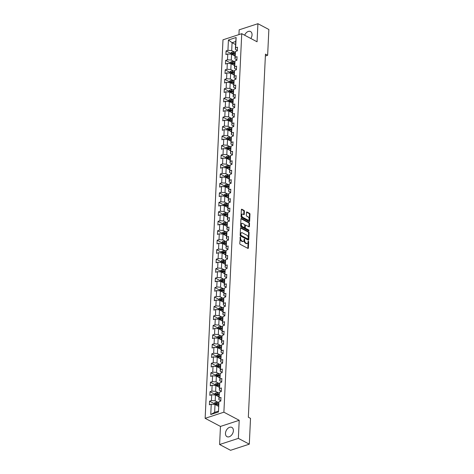 <?xml version="1.0" encoding="UTF-8"?>
<svg xmlns="http://www.w3.org/2000/svg" width="474" height="474" viewBox="0 0 474 474"><rect width="100%" height="100%" fill="white"/><g stroke="black" fill="none" stroke-linecap="round" stroke-linejoin="round"><path stroke-width="0.71" d="M240.401 236.899L239.779 243.482A0.658 0.397 71.9 0 0 240.182 244.306L247.92 248.394A0.658 0.397 71.9 0 0 248.376 248.026L248.672 241.699L248.228 241.106L248.032 242.202A2.103 1.274 71.9 0 1 247.315 243.476A2.103 1.274 71.9 0 1 246.569 243.381L245.923 243.038A2.103 1.274 71.9 0 1 244.637 240.407L244.394 239.009L244.039 240.087A2.103 1.274 71.9 0 1 243.316 241.361A2.103 1.274 71.9 0 1 242.575 241.266L241.93 240.922A2.103 1.274 71.9 0 1 240.644 238.292L240.401 236.899M250.817 38.477A5.226 3.525 -62.1 0 0 252.049 34.88A5.226 3.525 -62.1 0 0 250.539 31.551A5.226 3.525 -62.1 0 0 244.655 35.218M225.476 433.331A5.226 3.525 -62.1 0 0 226.981 436.661A5.226 3.525 -62.1 0 0 231.057 435.636A5.226 3.525 -62.1 0 0 233.38 430.748A5.226 3.525 -62.1 0 0 231.875 427.418A5.226 3.525 -62.1 0 0 227.798 428.443A5.226 3.525 -62.1 0 0 225.476 433.331M244.406 211.226A0.658 0.397 71.9 0 0 244.003 210.403L241.835 209.253A0.658 0.397 71.9 0 0 241.379 209.621L241.047 216.654A0.658 0.397 71.9 0 0 241.45 217.471L249.182 221.565A0.658 0.397 71.9 0 0 249.644 221.198L249.97 214.171A0.658 0.397 71.9 0 0 249.573 213.347L246.948 211.961A0.658 0.397 71.9 0 0 246.492 212.328L246.35 215.332A0.658 0.397 71.9 0 0 246.753 216.156L248.05 216.843A1.76 1.067 71.9 0 1 249.099 218.585A1.76 1.067 71.9 0 1 248.524 220.114A1.76 1.067 71.9 0 1 247.902 220.031L242.807 217.341A1.76 1.067 71.9 0 1 241.758 215.599A1.76 1.067 71.9 0 1 242.338 214.07A1.76 1.067 71.9 0 1 242.961 214.153L243.808 214.603A0.658 0.397 71.9 0 0 244.264 214.23L244.406 211.226L243.903 211.392A0.658 0.397 71.9 0 0 243.5 210.569L241.402 209.461M257.062 41.783L257.915 23.7L268.859 29.489L267.644 55.28L265.458 54.119L248.335 417.221L250.521 418.376L249.306 444.168L238.363 438.379L239.21 420.296L223.888 412.19L241.74 33.678L257.062 41.783M240.964 227.775A0.658 0.397 71.9 0 0 240.508 228.148L240.176 235.175A0.658 0.397 71.9 0 0 240.573 235.999L248.311 240.087A0.658 0.397 71.9 0 0 248.767 239.72L249.099 232.693A0.658 0.397 71.9 0 0 248.696 231.869L240.964 227.775L240.561 227.911M240.608 225.914L240.94 218.881A0.658 0.397 71.9 0 1 241.396 218.514L249.134 222.608A0.658 0.397 71.9 0 1 249.537 223.432L249.395 226.436A0.658 0.397 71.9 0 1 248.939 226.809L245.799 225.144A0.658 0.397 71.9 0 0 245.342 225.517L245.248 227.508A0.658 0.397 71.9 0 0 245.651 228.332L248.915 230.062L248.874 230.897L241.011 226.738A0.658 0.397 71.9 0 1 240.608 225.914M223.888 412.19L205.141 418.323L222.987 39.81L241.74 33.678M230.619 53.325L226.086 50.925L225.914 54.569L227.763 53.965L227.484 59.789L225.636 60.394L225.464 64.031L227.313 63.427L227.04 69.251L225.191 69.862L225.02 73.5L226.868 72.895L226.596 78.72L224.741 79.324L224.575 82.968L226.424 82.358L226.145 88.188L224.297 88.792L224.125 92.43L225.974 91.826L225.701 97.65L223.852 98.254L223.681 101.898L225.529 101.294L225.257 107.118L223.402 107.722L223.23 111.36L225.085 110.756L224.806 116.58L222.958 117.191L222.786 120.829L224.635 120.224L224.362 126.048L222.513 126.653L222.342 130.297L224.19 129.692L223.918 135.517L222.063 136.121L221.891 139.759L223.746 139.155L223.467 144.979L221.619 145.583L221.447 149.227L223.295 148.623L223.023 154.447L221.174 155.051L221.002 158.689L222.851 158.085L222.579 163.915L220.724 164.519L220.552 168.157L222.407 167.553L222.128 173.377L220.28 173.982L220.108 177.626L221.956 177.021L221.684 182.846L219.835 183.45L219.663 187.088L221.512 186.483L221.239 192.308L219.385 192.912L219.213 196.556L221.068 195.952L220.789 201.776L218.941 202.38L218.769 206.024L220.617 205.414L220.345 211.244L218.496 211.848L218.324 215.486L220.173 214.882L219.9 220.706L218.046 221.311L217.874 224.954L219.729 224.35L219.45 230.174L217.602 230.779L217.43 234.417L219.278 233.812L219.006 239.637L217.157 240.247L216.985 243.885L218.834 243.281L218.561 249.105L216.707 249.709L216.535 253.353L218.39 252.749L218.111 258.573L216.263 259.177L216.091 262.815L217.939 262.211L217.667 268.035L215.818 268.639L215.646 272.283L217.495 271.679L217.222 277.503L215.368 278.108L215.196 281.746L217.051 281.141L216.772 286.966L214.923 287.576L214.752 291.214L216.6 290.609L216.328 296.434L214.479 297.038L214.307 300.682L216.156 300.078L215.877 305.902L214.029 306.506L213.857 310.144L215.711 309.54L215.433 315.364L213.584 315.968L213.413 319.612L215.261 319.008L214.989 324.832L213.14 325.437L212.968 329.08L214.817 328.47L214.538 334.3L212.69 334.905L212.518 338.543L214.367 337.938L214.094 343.763L212.245 344.367L212.074 348.011L213.922 347.406L213.65 353.231L211.801 353.835L211.629 357.473L213.478 356.869L213.199 362.693L211.351 363.303L211.179 366.941L213.027 366.337L212.755 372.161L210.906 372.765L210.734 376.409L212.583 375.799L212.311 381.629L210.462 382.234L210.29 385.872L212.139 385.267L211.86 391.091L210.012 391.696L209.84 395.34L211.688 394.735L211.416 400.56L209.567 401.164L209.395 404.802L211.244 404.198L210.758 414.513L218.461 411.995L218.947 401.679L220.795 401.075L220.967 397.431L219.118 398.041L218.846 399.629L219.397 392.211L221.245 391.607L221.417 387.969L219.563 388.573L219.29 390.161L219.841 382.749L221.69 382.145L221.862 378.501L220.013 379.105L219.735 380.699L220.286 373.281L222.134 372.677L222.306 369.039L220.457 369.643L220.185 371.231L220.457 365.407L220.736 363.819L222.584 363.208L222.756 359.57L220.908 360.175L220.629 361.763L221.18 354.351L223.029 353.746L223.201 350.102L221.352 350.713L221.074 352.301L221.625 344.882L223.473 344.278L223.645 340.64L221.796 341.244L221.524 342.832L221.796 337.008L222.075 335.42L223.924 334.816L224.095 331.172L222.247 331.776L221.968 333.37L222.519 325.952L224.368 325.348L224.54 321.71L222.691 322.314L222.413 323.902L222.964 316.49L224.812 315.88L224.984 312.242L223.136 312.846L222.863 314.434L223.136 308.61L223.414 307.022L225.263 306.417L225.434 302.773L223.586 303.378L223.307 304.972L223.858 297.553L225.707 296.949L225.879 293.311L224.03 293.916L223.752 295.503L224.303 288.091L226.151 287.487L226.323 283.843L224.475 284.447L224.202 286.035L224.475 280.211L224.753 278.623L226.602 278.019L226.773 274.375L224.925 274.985L224.646 276.573L225.197 269.155L227.046 268.551L227.218 264.913L225.369 265.517L225.091 267.105L225.642 259.693L227.49 259.088L227.662 255.445L225.814 256.049L225.541 257.643L225.814 251.812L226.092 250.225L227.941 249.62L228.113 245.982L226.264 246.587L225.985 248.175L226.536 240.762L228.385 240.152L228.557 236.514L226.708 237.119L226.43 238.706L226.708 232.882L226.981 231.294L228.835 230.69L229.001 227.046L227.153 227.656L226.88 229.244L227.431 221.826L229.28 221.222L229.452 217.584L227.603 218.188L227.324 219.776L227.876 212.364L229.724 211.76L229.896 208.116L228.047 208.72L227.769 210.314L228.047 204.484L228.32 202.896L230.174 202.291L230.346 198.653L228.492 199.258L228.219 200.846L228.77 193.433L230.619 192.823L230.791 189.185L228.942 189.79L228.664 191.377L229.215 183.965L231.063 183.361L231.235 179.717L229.386 180.321L229.108 181.915L229.386 176.091L229.659 174.497L231.513 173.893L231.685 170.255L229.831 170.859L229.558 172.447L230.109 165.035L231.958 164.431L232.13 160.787L230.281 161.391L230.003 162.979L230.275 157.155L230.554 155.567L232.402 154.962L232.574 151.325L230.725 151.929L230.447 153.517L230.998 146.099L232.853 145.494L233.024 141.856L231.17 142.461L230.897 144.049L231.448 136.636L233.297 136.032L233.469 132.388L231.62 132.993L231.342 134.586L231.614 128.762L231.893 127.168L233.741 126.564L233.913 122.926L232.064 123.53L231.786 125.118L232.337 117.706L234.192 117.102L234.363 113.458L232.509 114.062L232.236 115.65L232.787 108.238L234.636 107.634L234.808 103.99L232.959 104.6L232.681 106.188L232.959 100.364L233.232 98.77L235.08 98.165L235.252 94.527L233.404 95.132L233.125 96.72L233.676 89.308L235.531 88.703L235.702 85.059L233.848 85.664L233.575 87.257L234.126 79.839L235.975 79.235L236.147 75.597L234.298 76.201L234.02 77.789L234.571 70.377L236.419 69.767L236.591 66.129L234.743 66.733L234.47 68.321L234.743 62.497L235.015 60.909L236.87 60.305L237.041 56.661L235.187 57.271L234.914 58.859L235.187 53.035L235.465 51.441L237.314 50.837L237.486 47.199L235.637 47.803L235.359 49.391L235.732 41.505L232.082 42.696L231.709 50.588L235.228 52.442M226.086 50.925L227.935 50.321L228.421 40.006L236.123 37.487L235.637 47.803M235.465 51.441L235.187 57.271M235.015 60.909L234.743 66.733M234.571 70.377L234.298 76.201M234.126 79.839L233.848 85.664M233.676 89.308L233.404 95.132M233.232 98.77L232.959 104.6M232.787 108.238L232.509 114.062M232.337 117.706L232.064 123.53M231.893 127.168L231.62 132.993M231.448 136.636L231.17 142.461M230.998 146.099L230.725 151.929M230.554 155.567L230.281 161.391M230.109 165.035L229.831 170.859M229.659 174.497L229.386 180.321M229.215 183.965L228.942 189.79M228.77 193.433L228.492 199.258M228.32 202.896L228.047 208.72M227.876 212.364L227.603 218.188M227.431 221.826L227.153 227.656M226.981 231.294L226.708 237.119M226.536 240.762L226.264 246.587M226.092 250.225L225.814 256.049M225.642 259.693L225.369 265.517M225.197 269.155L224.925 274.985M224.753 278.623L224.475 284.447M224.303 288.091L224.03 293.916M223.858 297.553L223.586 303.378M223.414 307.022L223.136 312.846M222.964 316.49L222.691 322.314M222.519 325.952L222.247 331.776M222.075 335.42L221.796 341.244M221.625 344.882L221.352 350.713M221.18 354.351L220.908 360.175M220.736 363.819L220.457 369.643M220.286 373.281L220.013 379.105M219.841 382.749L219.563 388.573M219.397 392.211L219.118 398.041M218.947 401.679L218.461 411.995M234.778 61.91L231.265 60.05L231.537 54.226L235.045 56.08M236.887 59.902L234.914 58.859M231.537 54.226L227.763 53.965M231.265 60.05L227.484 59.789M234.843 61.922L232.841 61.602A1.778 0.752 2.7 0 0 231.223 61.685L231.099 63.694L234.6 65.548M227.313 63.427L231.093 63.694L230.82 69.518L234.334 71.378M236.443 69.364L234.47 68.321M230.82 69.518L227.04 69.251M233.889 80.841L230.37 78.98L230.648 73.156L234.15 75.01M235.993 78.832L234.02 77.789M230.648 73.156L226.868 72.895M230.37 78.98L226.596 78.72M233.439 90.309L229.926 88.448L230.198 82.624L233.706 84.479M235.548 88.3L233.575 87.257M230.198 82.624L226.424 82.358M229.926 88.448L226.145 88.188M232.995 99.771L229.481 97.917L229.754 92.086L233.261 93.941M235.098 97.763L233.125 96.72M229.754 92.086L225.974 91.826M229.481 97.917L225.701 97.65M232.55 109.239L229.031 107.379L229.309 101.555L232.811 103.409M234.654 107.231L232.681 106.188M229.309 101.555L225.529 101.294M229.031 107.379L225.257 107.118M232.1 118.707L228.587 116.847L228.859 111.023L232.367 112.877M234.209 116.699L232.236 115.65M228.859 111.023L225.085 110.756M228.587 116.847L224.806 116.58M232.165 118.713L230.163 118.399A1.778 0.752 2.7 0 0 228.545 118.476L228.421 120.491L231.922 122.339M224.635 120.224L228.415 120.485L228.142 126.309L231.656 128.17M233.759 126.161L231.786 125.118M228.142 126.309L224.362 126.048M231.715 128.181L229.718 127.862A1.778 0.752 2.7 0 0 228.095 127.944L227.976 129.959L231.472 131.808M224.19 129.692L227.97 129.953L227.692 135.777L231.211 137.638M233.315 135.629L231.342 134.586M227.692 135.777L223.918 135.517M231.271 137.65L229.268 137.33A1.778 0.752 2.7 0 0 227.65 137.413L227.532 139.421L231.028 141.27M223.746 139.155L227.52 139.421L227.247 145.245L230.761 147.106M232.87 145.091L230.897 144.049M227.247 145.245L223.467 144.979M230.826 147.112L228.823 146.792A1.778 0.752 2.7 0 0 227.206 146.875L227.082 148.889L230.583 150.738M223.295 148.623L227.076 148.883L226.803 154.708L230.317 156.568M232.42 154.56L230.447 153.517M226.803 154.708L223.023 154.447M230.376 156.58L228.379 156.26A1.778 0.752 2.7 0 0 226.756 156.343L226.637 158.352L230.133 160.206M222.851 158.085L226.631 158.352L226.353 164.176L229.872 166.036M231.976 164.028L230.003 162.979M226.353 164.176L222.579 163.915M229.931 166.042L227.929 165.728A1.778 0.752 2.7 0 0 226.311 165.805L226.193 167.82L229.689 169.668M222.407 167.553L226.181 167.814L225.908 173.644L229.422 175.499M231.531 173.49L229.558 172.447M225.908 173.644L222.128 173.377M229.487 175.51L227.484 175.19A1.778 0.752 2.7 0 0 225.861 175.273L225.743 177.288L229.244 179.136M221.956 177.021L225.737 177.282L225.464 183.106L228.978 184.967M231.081 182.958L229.108 181.915M225.464 183.106L221.684 182.846M229.037 184.978L227.04 184.659A1.778 0.752 2.7 0 0 225.417 184.742L225.298 186.75L228.794 188.605M221.512 186.483L225.292 186.75L225.014 192.574L228.533 194.435M230.637 192.42L228.664 191.377M225.014 192.574L221.239 192.308M228.592 194.441L226.59 194.121A1.778 0.752 2.7 0 0 224.972 194.204L224.854 196.218L228.35 198.067M221.068 195.952L224.842 196.212L224.569 202.037L228.083 203.897M230.192 201.888L228.219 200.846M224.569 202.037L220.789 201.776M228.148 203.909L226.145 203.589A1.778 0.752 2.7 0 0 224.522 203.672L224.403 205.686L227.905 207.535M220.617 205.414L224.398 205.68L224.125 211.505L227.638 213.365M229.742 211.357L227.769 210.314M224.125 211.505L220.345 211.244M227.698 213.377L225.701 213.057A1.778 0.752 2.7 0 0 224.078 213.14L223.959 215.149L227.455 216.997M220.173 214.882L223.953 215.143L223.675 220.973L227.194 222.827M229.298 220.819L227.324 219.776M223.675 220.973L219.9 220.706M226.744 232.296L223.23 230.435L223.503 224.611L227.01 226.465M228.853 230.287L226.88 229.244M223.503 224.611L219.729 224.35M223.23 230.435L219.45 230.174M226.299 241.764L222.786 239.903L223.058 234.079L226.56 235.934M228.403 239.755L226.43 238.706M223.058 234.079L219.278 233.812M222.786 239.903L219.006 239.637M225.855 251.226L222.336 249.365L222.614 243.541L226.116 245.396M227.958 249.217L225.985 248.175M222.614 243.541L218.834 243.281M222.336 249.365L218.561 249.105M225.405 260.694L221.891 258.834L222.164 253.009L225.671 254.864M227.514 258.686L225.541 257.643M222.164 253.009L218.39 252.749M221.891 258.834L218.111 258.573M225.47 260.706L223.467 260.386A1.778 0.752 2.7 0 0 221.844 260.469L221.725 262.478L225.221 264.326M217.939 262.211L221.719 262.478L221.447 268.302L224.96 270.162M227.064 268.148L225.091 267.105M221.447 268.302L217.667 268.035M224.51 279.624L220.997 277.764L221.275 271.94L224.777 273.794M226.619 277.616L224.646 276.573M221.275 271.94L217.495 271.679M220.997 277.764L217.222 277.503M224.575 279.636L222.573 279.316A1.778 0.752 2.7 0 0 220.955 279.399L220.831 281.408L224.332 283.262M217.051 281.141L220.825 281.408L220.552 287.232L224.066 289.093M226.175 287.084L224.202 286.035M220.552 287.232L216.772 286.966M223.621 298.555L220.102 296.7L220.38 290.87L223.882 292.725M225.725 296.546L223.752 295.503M220.38 290.87L216.6 290.609M220.102 296.7L216.328 296.434M223.681 298.567L221.684 298.247A1.778 0.752 2.7 0 0 220.06 298.33L219.942 300.344L223.438 302.193M216.156 300.078L219.936 300.338L219.658 306.163L223.171 308.023M225.28 306.014L223.307 304.972M219.658 306.163L215.877 305.902M223.236 308.035L221.234 307.715A1.778 0.752 2.7 0 0 219.616 307.798L219.492 309.806L222.993 311.661M215.711 309.54L219.486 309.806L219.213 315.631L222.727 317.491M224.836 315.477L222.863 314.434M219.213 315.631L215.433 315.364M222.792 317.497L220.789 317.177A1.778 0.752 2.7 0 0 219.166 317.26L219.047 319.275L222.543 321.123M215.261 319.008L219.041 319.269L218.763 325.093L222.282 326.953M224.386 324.945L222.413 323.902M218.763 325.093L214.989 324.832M222.342 326.965L220.345 326.645A1.778 0.752 2.7 0 0 218.721 326.728L218.603 328.737L222.099 330.591M214.817 328.47L218.591 328.737L218.318 334.561L221.832 336.421M223.941 334.413L221.968 333.37M218.318 334.561L214.538 334.3M221.897 336.427L219.895 336.113A1.778 0.752 2.7 0 0 218.277 336.19L218.153 338.205L221.654 340.054M214.367 337.938L218.147 338.199L217.874 344.029L221.388 345.884M223.497 343.875L221.524 342.832M217.874 344.029L214.094 343.763M221.453 345.896L219.45 345.576A1.778 0.752 2.7 0 0 217.827 345.659L217.708 347.673L221.204 349.522M213.922 347.406L217.702 347.667L217.424 353.491L220.943 355.352M223.047 353.343L221.074 352.301M217.424 353.491L213.65 353.231M220.493 364.82L216.979 362.96L217.252 357.135L220.76 358.99M222.602 362.811L220.629 361.763M217.252 357.135L213.478 356.869M216.979 362.96L213.199 362.693M220.049 374.282L216.535 372.422L216.808 366.598L220.315 368.452M222.158 372.274L220.185 371.231M216.808 366.598L213.027 366.337M216.535 372.422L212.755 372.161M219.604 383.75L216.085 381.89L216.363 376.066L219.865 377.92M221.708 381.742L219.735 380.699M216.363 376.066L212.583 375.799M216.085 381.89L212.311 381.629M219.154 393.213L215.64 391.358L215.913 385.534L219.421 387.382M221.263 391.204L219.29 390.161M215.913 385.534L212.139 385.267M215.64 391.358L211.86 391.091M219.219 393.224L217.216 392.905A1.778 0.752 2.7 0 0 215.599 392.987L215.474 395.002L218.976 396.851M211.688 394.735L215.469 394.996L215.196 400.82L218.71 402.681M220.819 400.672L218.846 399.629M215.196 400.82L211.416 400.56M218.775 402.693L216.772 402.373A1.778 0.752 2.7 0 0 215.149 402.456L215.03 404.464L218.526 406.319M211.244 404.198L215.024 404.464L214.651 412.35L210.758 414.513M239.21 420.296L220.463 426.428L219.61 444.511L238.363 438.379M219.61 444.511L230.554 450.3L249.306 444.168M257.915 23.7L239.163 29.832L238.943 34.596M220.463 426.428L205.141 418.323M265.363 56.021L267.644 55.28M214.651 412.35L218.301 411.159M235.59 44.55L232.082 42.696L228.421 40.006M237.332 50.434L235.359 49.391M236.123 37.487L235.732 41.505M231.709 50.588L227.935 50.321M214.1 403.564L209.567 401.164M214.544 394.095L210.012 391.696M214.995 384.627L210.462 382.234M215.439 375.165L210.906 372.765M215.883 365.697L211.351 363.303M216.334 356.235L211.801 353.835M216.778 346.767L212.245 344.367M217.222 337.298L212.69 334.905M217.673 327.836L213.14 325.437M218.117 318.368L213.584 315.968M218.561 308.906L214.029 306.506M219.012 299.438L214.479 297.038M219.456 289.969L214.923 287.576M219.9 280.507L215.368 278.108M220.351 271.039L215.818 268.639M220.795 261.571L216.263 259.177M221.239 252.109L216.707 249.709M221.69 242.641L217.157 240.247M222.134 233.178L217.602 230.779M222.584 223.71L218.046 221.311M223.029 214.242L218.496 211.848M223.473 204.78L218.941 202.38M223.924 195.312L219.385 192.912M224.368 185.849L219.835 183.45M224.812 176.381L220.28 173.982M225.263 166.913L220.724 164.519M225.707 157.451L221.174 155.051M226.151 147.983L221.619 145.583M226.602 138.521L222.063 136.121M227.046 129.052L222.513 126.653M227.49 119.584L222.958 117.191M227.941 110.122L223.402 107.722M228.385 100.654L223.852 98.254M228.829 91.186L224.297 88.792M229.28 81.724L224.741 79.324M229.724 72.255L225.191 69.862M230.168 62.793L225.636 60.394M240.075 237.249L240.134 238.458A2.103 1.274 71.9 0 0 241.42 241.088L241.93 240.922M243.316 241.361L242.812 241.527A2.103 1.274 71.9 0 1 242.066 241.432L241.42 241.088M247.315 243.476L246.806 243.642A2.103 1.274 71.9 0 1 246.059 243.547L245.419 243.203A2.103 1.274 71.9 0 1 244.134 240.573L244.074 239.364M247.843 248.358A0.658 0.397 71.9 0 0 247.866 248.192L248.068 241.479M248.234 240.045A0.658 0.397 71.9 0 0 248.263 239.885L248.589 232.858A0.658 0.397 71.9 0 0 248.192 232.035L240.531 227.982M240.804 234.837L241.088 235.412L247.878 239.003L248.24 237.883A2.103 1.274 71.9 0 0 246.954 235.252L242.309 232.793A2.103 1.274 71.9 0 0 241.568 232.698A2.103 1.274 71.9 0 0 240.845 233.972L240.804 234.837L240.3 235.003L240.579 235.578L241.088 235.412M247.653 239.08L240.579 235.578M241.568 232.698L241.059 232.864A2.103 1.274 71.9 0 0 240.342 234.138L240.845 233.972M240.3 235.003L240.342 234.138M240.97 218.721L248.625 222.774L249.134 222.608M248.862 226.768A0.658 0.397 71.9 0 0 248.886 226.602L249.028 223.598A0.658 0.397 71.9 0 0 248.625 222.774M245.295 225.31A0.658 0.397 71.9 0 0 244.833 225.683L244.738 227.674A0.658 0.397 71.9 0 0 245.141 228.498L248.406 230.228L248.915 230.062M248.69 230.797L248.406 230.228M242.546 223.426A1.76 1.067 71.9 0 0 241.924 223.343A1.76 1.067 71.9 0 0 241.343 224.877A1.76 1.067 71.9 0 0 242.392 226.613L244.187 227.561A0.658 0.397 71.9 0 0 244.643 227.194L244.738 225.197A0.658 0.397 71.9 0 0 244.341 224.374L242.546 223.426M241.924 223.343L241.414 223.509A1.76 1.067 71.9 0 0 240.839 225.037A1.76 1.067 71.9 0 0 241.888 226.779L242.392 226.613M244.418 227.591L243.914 227.757A0.658 0.397 71.9 0 1 243.683 227.727L241.888 226.779M243.731 214.562A0.658 0.397 71.9 0 0 243.76 214.396L243.903 211.392M242.338 214.07L241.829 214.236A1.76 1.067 71.9 0 0 241.254 215.765A1.76 1.067 71.9 0 0 242.303 217.507L242.807 217.341M248.524 220.114L248.015 220.28A1.76 1.067 71.9 0 1 247.392 220.197L242.303 217.507M249.111 221.524A0.658 0.397 71.9 0 0 249.134 221.364L249.466 214.337A0.658 0.397 71.9 0 0 249.063 213.513L246.516 212.162M217.922 405.993L218.538 406.094M216.885 405.448L218.555 405.714M215.125 402.479L214.106 403.392L214.058 404.393M218.644 403.83L216.719 403.528A1.778 0.752 -177.3 0 0 215.528 403.51L215.498 404.239A1.778 0.752 2.7 0 1 216.683 404.251L218.609 404.559M215.528 403.51L216.162 403.842A0.907 0.385 2.7 0 1 216.476 403.872L218.627 404.215M218.366 396.531L218.982 396.625M217.329 395.98L219 396.246M215.569 393.011L214.556 393.93L214.509 394.931M219.089 394.368L217.163 394.06A1.778 0.752 -177.3 0 0 215.978 394.048L215.943 394.771A1.778 0.752 2.7 0 1 217.128 394.789L219.059 395.097M215.978 394.048L216.606 394.38A0.907 0.385 2.7 0 1 216.926 394.404L219.071 394.747M218.816 387.062L219.432 387.163M217.779 386.517L219.45 386.784M214.953 385.463L215 384.461L216.043 383.525A1.778 0.752 2.7 0 1 217.667 383.442L219.663 383.762M219.539 384.9L217.607 384.592A1.778 0.752 -177.3 0 0 216.422 384.58L216.387 385.309A1.778 0.752 2.7 0 1 217.578 385.321L219.503 385.629M216.422 384.58L217.051 384.912A0.907 0.385 2.7 0 1 217.37 384.941L219.521 385.279M219.261 377.6L219.877 377.695M218.224 377.049L219.895 377.316M215.397 376.001L215.445 374.993L216.488 374.057A1.778 0.752 2.7 0 1 218.111 373.974L220.114 374.294M219.983 375.438L218.058 375.13A1.778 0.752 -177.3 0 0 216.867 375.112L216.837 375.841A1.778 0.752 2.7 0 1 218.022 375.858L219.948 376.16M216.867 375.112L217.501 375.449A0.907 0.385 2.7 0 1 217.815 375.473L219.966 375.817M219.705 368.132L220.321 368.233M218.668 367.581L220.339 367.848M215.848 366.532L215.895 365.531L216.938 364.589A1.778 0.752 2.7 0 1 218.555 364.506L220.558 364.826M220.428 365.969L218.502 365.661A1.778 0.752 -177.3 0 0 217.317 365.65L217.282 366.378A1.778 0.752 2.7 0 1 218.467 366.39L220.398 366.698M217.317 365.65L217.945 365.981A0.907 0.385 2.7 0 1 218.265 366.005L220.41 366.349M220.155 358.664L220.771 358.765M219.118 358.119L220.789 358.385M216.292 357.064L216.34 356.063L217.382 355.127A1.778 0.752 2.7 0 1 219.006 355.044L221.002 355.364M220.878 356.501L218.947 356.193A1.778 0.752 -177.3 0 0 217.762 356.181L217.726 356.91A1.778 0.752 2.7 0 1 218.917 356.922L220.843 357.23M217.762 356.181L218.39 356.513A0.907 0.385 2.7 0 1 218.71 356.543L220.86 356.886M220.6 349.202L221.216 349.297M219.563 348.651L221.234 348.917M217.803 345.682L216.784 346.595L216.737 347.602M221.322 347.039L219.397 346.731A1.778 0.752 -177.3 0 0 218.206 346.719L218.176 347.442A1.778 0.752 2.7 0 1 219.361 347.46L221.287 347.768M218.206 346.719L218.84 347.051A0.907 0.385 2.7 0 1 219.154 347.075L221.305 347.418M221.044 339.734L221.66 339.834M220.007 339.188L221.684 339.455M218.247 336.214L217.234 337.132L217.187 338.134M221.767 337.571L219.841 337.263A1.778 0.752 -177.3 0 0 218.656 337.251L218.621 337.98A1.778 0.752 2.7 0 1 219.806 337.992L221.737 338.3M218.656 337.251L219.284 337.583A0.907 0.385 2.7 0 1 219.604 337.612L221.749 337.95M221.494 330.271L222.11 330.366M220.457 329.72L222.128 329.987M218.698 326.752L217.679 327.664L217.631 328.672M222.217 328.103L220.286 327.801A1.778 0.752 -177.3 0 0 219.101 327.783L219.065 328.512A1.778 0.752 2.7 0 1 220.256 328.529L222.182 328.832M219.101 327.783L219.729 328.121A0.907 0.385 2.7 0 1 220.049 328.144L222.199 328.488M221.939 320.803L222.555 320.904M220.902 320.252L222.573 320.519M219.142 317.284L218.123 318.202L218.076 319.203M222.662 318.641L220.736 318.332A1.778 0.752 -177.3 0 0 219.545 318.321L219.515 319.049A1.778 0.752 2.7 0 1 220.7 319.061L222.626 319.369M219.545 318.321L220.179 318.652A0.907 0.385 2.7 0 1 220.499 318.676L222.644 319.02M222.383 311.335L223.005 311.436M221.346 310.79L223.023 311.057M219.586 307.822L218.573 308.734L218.526 309.735M223.112 309.172L221.18 308.864A1.778 0.752 -177.3 0 0 219.995 308.852L219.96 309.581A1.778 0.752 2.7 0 1 221.145 309.593L223.076 309.901M219.995 308.852L220.623 309.184A0.907 0.385 2.7 0 1 220.943 309.214L223.088 309.552M222.833 301.873L223.45 301.968M221.796 301.322L223.467 301.588M220.037 298.353L219.018 299.266L218.97 300.273M223.556 299.71L221.625 299.402A1.778 0.752 -177.3 0 0 220.44 299.384L220.404 300.113A1.778 0.752 2.7 0 1 221.595 300.131L223.521 300.439M220.44 299.384L221.068 299.722A0.907 0.385 2.7 0 1 221.388 299.746L223.538 300.089M223.278 292.405L223.894 292.505M222.241 291.86L223.912 292.126M219.415 290.805L219.462 289.804L220.505 288.862A1.778 0.752 2.7 0 1 222.128 288.784L224.131 289.099M224.001 290.242L222.075 289.934A1.778 0.752 -177.3 0 0 220.884 289.922L220.854 290.651A1.778 0.752 2.7 0 1 222.039 290.663L223.965 290.971M220.884 289.922L221.518 290.254A0.907 0.385 2.7 0 1 221.838 290.278L223.983 290.621M223.722 282.942L224.344 283.037M222.685 282.391L224.362 282.658M220.925 279.423L219.912 280.335L219.865 281.337M224.451 280.774L222.519 280.472A1.778 0.752 -177.3 0 0 221.334 280.454L221.299 281.183A1.778 0.752 2.7 0 1 222.484 281.195L224.415 281.503M221.334 280.454L221.962 280.786A0.907 0.385 2.7 0 1 222.282 280.815L224.433 281.159M224.172 273.474L224.789 273.575M223.136 272.923L224.806 273.19M220.309 271.875L220.357 270.873L221.376 269.955A1.778 0.752 2.7 0 1 223.023 269.848L225.02 270.168M224.895 271.312L222.964 271.004A1.778 0.752 -177.3 0 0 221.779 270.992L221.743 271.721A1.778 0.752 2.7 0 1 222.934 271.732L224.86 272.04M221.779 270.992L222.407 271.324A0.907 0.385 2.7 0 1 222.727 271.347L224.877 271.691M224.617 264.006L225.233 264.107M223.58 263.461L225.251 263.728M221.82 260.493L220.801 261.405L220.76 262.406M225.34 261.844L223.414 261.535A1.778 0.752 -177.3 0 0 222.223 261.524L222.193 262.252A1.778 0.752 2.7 0 1 223.378 262.264L225.304 262.572M222.223 261.524L222.857 261.855A0.907 0.385 2.7 0 1 223.177 261.885L225.322 262.223M225.061 254.544L225.683 254.639M224.024 253.993L225.701 254.26M221.204 252.944L221.251 251.937L222.294 251.001A1.778 0.752 2.7 0 1 223.912 250.918L225.914 251.238M225.79 252.381L223.858 252.073A1.778 0.752 -177.3 0 0 222.673 252.055L222.638 252.784A1.778 0.752 2.7 0 1 223.823 252.802L225.754 253.104M222.673 252.055L223.301 252.393A0.907 0.385 2.7 0 1 223.621 252.417L225.772 252.761M225.511 245.076L226.128 245.177M224.475 244.525L226.145 244.791M221.648 243.476L221.696 242.475L222.739 241.533A1.778 0.752 2.7 0 1 224.362 241.456L226.359 241.77M226.234 242.913L224.309 242.605A1.778 0.752 -177.3 0 0 223.118 242.593L223.082 243.322A1.778 0.752 2.7 0 1 224.273 243.334L226.199 243.642M223.118 242.593L223.746 242.925A0.907 0.385 2.7 0 1 224.066 242.949L226.217 243.292M225.956 235.608L226.572 235.708M224.919 235.063L226.59 235.329M222.099 234.008L222.146 233.007L223.183 232.07A1.778 0.752 2.7 0 1 224.806 231.987L226.809 232.307M226.679 233.445L224.753 233.137A1.778 0.752 -177.3 0 0 223.568 233.125L223.532 233.854A1.778 0.752 2.7 0 1 224.717 233.866L226.643 234.174M223.568 233.125L224.196 233.457A0.907 0.385 2.7 0 1 224.516 233.486L226.661 233.83M226.4 226.145L227.022 226.24M225.363 225.594L227.04 225.861M222.543 224.546L222.59 223.538L223.633 222.602A1.778 0.752 2.7 0 1 225.251 222.519L227.253 222.839M227.129 223.983L225.197 223.675A1.778 0.752 -177.3 0 0 224.012 223.663L223.977 224.386A1.778 0.752 2.7 0 1 225.162 224.403L227.093 224.712M224.012 223.663L224.64 223.995A0.907 0.385 2.7 0 1 224.96 224.018L227.111 224.362M226.85 216.677L227.467 216.778M225.814 216.132L227.484 216.399M224.054 213.158L223.035 214.076L222.987 215.078M227.573 214.515L225.648 214.207A1.778 0.752 -177.3 0 0 224.457 214.195L224.421 214.923A1.778 0.752 2.7 0 1 225.612 214.935L227.538 215.243M224.457 214.195L225.091 214.526A0.907 0.385 2.7 0 1 225.405 214.556L227.556 214.894M227.295 207.215L227.911 207.31M226.258 206.664L227.929 206.931M224.498 203.696L223.485 204.608L223.438 205.615M228.018 205.052L226.092 204.744A1.778 0.752 -177.3 0 0 224.907 204.727L224.872 205.455A1.778 0.752 2.7 0 1 226.057 205.473L227.982 205.775M224.907 204.727L225.535 205.064A0.907 0.385 2.7 0 1 225.855 205.088L228 205.432M227.739 197.747L228.361 197.848M226.702 197.196L228.379 197.462M224.943 194.227L223.929 195.146L223.882 196.147M228.468 195.584L226.536 195.276A1.778 0.752 -177.3 0 0 225.351 195.264L225.316 195.993A1.778 0.752 2.7 0 1 226.501 196.005L228.432 196.313M225.351 195.264L225.98 195.596A0.907 0.385 2.7 0 1 226.299 195.62L228.45 195.963M228.19 188.279L228.806 188.379M227.153 187.734L228.823 188M225.393 184.765L224.374 185.678L224.326 186.679M228.912 186.116L226.987 185.808A1.778 0.752 -177.3 0 0 225.796 185.796L225.76 186.525A1.778 0.752 2.7 0 1 226.951 186.537L228.877 186.845M225.796 185.796L226.43 186.128A0.907 0.385 2.7 0 1 226.744 186.158L228.895 186.501M228.634 178.817L229.25 178.911M227.597 178.265L229.268 178.532M225.837 175.297L224.824 176.209L224.777 177.217M229.357 176.654L227.431 176.346A1.778 0.752 -177.3 0 0 226.246 176.328L226.211 177.057A1.778 0.752 2.7 0 1 227.396 177.075L229.327 177.383M226.246 176.328L226.874 176.666A0.907 0.385 2.7 0 1 227.194 176.689L229.339 177.033M229.078 169.348L229.7 169.449M228.041 168.803L229.718 169.07M226.282 165.829L225.269 166.747L225.221 167.749M229.807 167.186L227.876 166.878A1.778 0.752 -177.3 0 0 226.691 166.866L226.655 167.595A1.778 0.752 2.7 0 1 227.84 167.606L229.772 167.915M226.691 166.866L227.319 167.198A0.907 0.385 2.7 0 1 227.638 167.221L229.789 167.565M229.529 159.886L230.145 159.981M228.492 159.335L230.163 159.602M226.732 156.367L225.713 157.279L225.665 158.28M230.251 157.718L228.326 157.415A1.778 0.752 -177.3 0 0 227.135 157.398L227.099 158.126A1.778 0.752 2.7 0 1 228.29 158.138L230.216 158.446M227.135 157.398L227.769 157.729A0.907 0.385 2.7 0 1 228.083 157.759L230.234 158.103M229.973 150.418L230.589 150.519M228.936 149.867L230.607 150.134M227.176 146.899L226.163 147.817L226.116 148.818M230.696 148.255L228.77 147.947A1.778 0.752 -177.3 0 0 227.585 147.935L227.55 148.664A1.778 0.752 2.7 0 1 228.735 148.676L230.666 148.984M227.585 147.935L228.213 148.267A0.907 0.385 2.7 0 1 228.533 148.291L230.678 148.635M230.423 140.95L231.039 141.051M229.38 140.405L231.057 140.671M227.621 137.436L226.608 138.349L226.56 139.35M231.146 138.787L229.215 138.479A1.778 0.752 -177.3 0 0 228.03 138.467L227.994 139.196A1.778 0.752 2.7 0 1 229.179 139.208L231.111 139.516M228.03 138.467L228.658 138.799A0.907 0.385 2.7 0 1 228.978 138.829L231.128 139.166M230.868 131.488L231.484 131.582M229.831 130.937L231.502 131.203M228.071 127.968L227.052 128.881L227.005 129.888M231.59 129.325L229.665 129.017A1.778 0.752 -177.3 0 0 228.474 128.999L228.438 129.728A1.778 0.752 2.7 0 1 229.629 129.746L231.555 130.054M228.474 128.999L229.108 129.337A0.907 0.385 2.7 0 1 229.422 129.361L231.573 129.704M231.312 122.019L231.928 122.12M230.275 121.468L231.946 121.735M228.515 118.5L227.502 119.418L227.455 120.42M232.035 119.857L230.109 119.549A1.778 0.752 -177.3 0 0 228.924 119.537L228.889 120.266A1.778 0.752 2.7 0 1 230.074 120.278L232.005 120.586M228.924 119.537L229.552 119.869A0.907 0.385 2.7 0 1 229.872 119.892L232.017 120.236M231.762 112.551L232.379 112.652M230.72 112.006L232.396 112.273M227.899 110.952L227.947 109.95L228.989 109.014A1.778 0.752 2.7 0 1 230.607 108.931L232.61 109.251M232.485 110.389L230.554 110.087A1.778 0.752 -177.3 0 0 229.369 110.069L229.333 110.797A1.778 0.752 2.7 0 1 230.524 110.809L232.45 111.117M229.369 110.069L229.997 110.401A0.907 0.385 2.7 0 1 230.317 110.43L232.467 110.774M232.207 103.089L232.823 103.184M231.17 102.538L232.841 102.805M228.344 101.489L228.391 100.488L229.434 99.546A1.778 0.752 2.7 0 1 231.057 99.463L233.054 99.783M232.93 100.926L231.004 100.618A1.778 0.752 -177.3 0 0 229.813 100.607L229.777 101.329A1.778 0.752 2.7 0 1 230.968 101.347L232.894 101.655M229.813 100.607L230.447 100.938A0.907 0.385 2.7 0 1 230.761 100.962L232.912 101.306M232.651 93.621L233.267 93.722M231.614 93.076L233.285 93.342M228.794 92.021L228.841 91.02L229.884 90.084A1.778 0.752 2.7 0 1 231.502 90.001L233.504 90.321M233.374 91.458L231.448 91.15A1.778 0.752 -177.3 0 0 230.263 91.138L230.228 91.867A1.778 0.752 2.7 0 1 231.413 91.879L233.344 92.187M230.263 91.138L230.891 91.47A0.907 0.385 2.7 0 1 231.211 91.5L233.356 91.838M233.101 84.159L233.718 84.254M232.059 83.608L233.735 83.874M229.238 82.559L229.286 81.552L230.328 80.616A1.778 0.752 2.7 0 1 231.952 80.533L233.949 80.853M233.824 81.996L231.893 81.688A1.778 0.752 -177.3 0 0 230.708 81.67L230.672 82.399A1.778 0.752 2.7 0 1 231.863 82.417L233.789 82.719M230.708 81.67L231.336 82.008A0.907 0.385 2.7 0 1 231.656 82.032L233.806 82.375M233.546 74.691L234.162 74.791M232.509 74.14L234.18 74.406M229.683 73.091L229.73 72.089L230.773 71.147A1.778 0.752 2.7 0 1 232.396 71.064L234.393 71.384M234.269 72.528L232.343 72.22A1.778 0.752 -177.3 0 0 231.152 72.208L231.122 72.937A1.778 0.752 2.7 0 1 232.307 72.949L234.233 73.257M231.152 72.208L231.786 72.54A0.907 0.385 2.7 0 1 232.1 72.563L234.251 72.907M233.99 65.222L234.606 65.323M232.953 64.677L234.624 64.944M231.194 61.709L230.18 62.621L230.133 63.623M234.713 63.06L232.787 62.752A1.778 0.752 -177.3 0 0 231.602 62.74L231.567 63.469A1.778 0.752 2.7 0 1 232.752 63.48L234.683 63.789M231.602 62.74L232.23 63.072A0.907 0.385 2.7 0 1 232.55 63.101L234.695 63.445M234.44 55.76L235.057 55.855M233.398 55.209L235.074 55.476M230.577 54.16L230.625 53.153L231.668 52.217A1.778 0.752 2.7 0 1 233.291 52.134L235.288 52.454M235.163 53.598L233.232 53.289A1.778 0.752 -177.3 0 0 232.047 53.278L232.011 54A1.778 0.752 2.7 0 1 233.202 54.018L235.128 54.326M232.047 53.278L232.675 53.609A0.907 0.385 2.7 0 1 232.995 53.633L235.145 53.977M240.134 238.458L240.644 238.292M242.066 241.432L242.575 241.266M244.169 239.749L244.679 239.589M244.134 240.573L244.637 240.407M245.419 243.203L245.923 243.038M246.059 243.547L246.569 243.381M248.169 241.864L248.672 241.699M247.866 248.192L248.376 248.026M240.176 237.64L240.679 237.474M248.192 232.035L248.696 231.869M248.589 232.858L249.099 232.693M248.263 239.885L248.767 239.72M247.369 239.169L247.878 239.003M240.999 218.65L241.396 218.514M249.028 223.598L249.537 223.432M248.886 226.602L249.395 226.436M244.833 225.683L245.342 225.517M244.738 227.674L245.248 227.508M245.141 228.498L245.651 228.332M243.683 227.727L244.187 227.561M243.76 214.396L244.264 214.23M247.392 220.197L247.902 220.031M246.545 212.091L246.948 211.961M249.063 213.513L249.573 213.347M249.466 214.337L249.97 214.171M249.134 221.364L249.644 221.198M241.432 209.384L241.835 209.253M243.5 210.569L244.003 210.403M216.683 404.251L216.63 405.311M216.772 402.373L216.719 403.528M217.128 394.789L217.08 395.849M217.216 392.905L217.163 394.06M216.02 383.549L215.925 385.534M217.578 385.321L217.525 386.381M217.667 383.442L217.607 384.592M216.464 374.081L216.369 376.072M218.022 375.858L217.975 376.919M218.111 373.974L218.058 375.13M216.908 364.613L216.814 366.603M218.467 366.39L218.419 367.451M218.555 364.506L218.502 365.661M217.359 355.15L217.264 357.135M218.917 356.922L218.864 357.983M219.006 355.044L218.947 356.193M219.361 347.46L219.314 348.52M219.45 345.576L219.397 346.731M219.806 337.992L219.758 339.052M219.895 336.113L219.841 337.263M220.256 328.529L220.203 329.59M220.345 326.645L220.286 327.801M220.7 319.061L220.653 320.122M220.789 317.177L220.736 318.332M221.145 309.593L221.097 310.654M221.234 307.715L221.18 308.864M221.595 300.131L221.542 301.191M221.684 298.247L221.625 299.402M220.481 288.885L220.386 290.876M222.039 290.663L221.992 291.723M222.128 288.784L222.075 289.934M222.484 281.195L222.436 282.255M222.573 279.316L222.519 280.472M221.376 269.955L221.281 271.946M222.934 271.732L222.881 272.793M223.023 269.848L222.964 271.004M223.378 262.264L223.331 263.325M223.467 260.386L223.414 261.535M222.265 251.024L222.17 253.015M223.823 252.802L223.775 253.863M223.912 250.918L223.858 252.073M222.715 241.556L222.62 243.547M224.273 243.334L224.22 244.394M224.362 241.456L224.309 242.605M223.159 232.094L223.064 234.079M224.717 233.866L224.67 234.926M224.806 231.987L224.753 233.137M223.604 222.626L223.515 224.617M225.162 224.403L225.114 225.464M225.251 222.519L225.197 223.675M225.612 214.935L225.559 215.996M225.701 213.057L225.648 214.207M226.057 205.473L226.009 206.534M226.145 203.589L226.092 204.744M226.501 196.005L226.453 197.066M226.59 194.121L226.536 195.276M226.951 186.537L226.898 187.597M227.04 184.659L226.987 185.808M227.396 177.075L227.348 178.135M227.484 175.19L227.431 176.346M227.84 167.606L227.793 168.667M227.929 165.728L227.876 166.878M228.29 158.138L228.237 159.205M228.379 156.26L228.326 157.415M228.735 148.676L228.687 149.737M228.823 146.792L228.77 147.947M229.179 139.208L229.132 140.268M229.268 137.33L229.215 138.479M229.629 129.746L229.576 130.806M229.718 127.862L229.665 129.017M230.074 120.278L230.026 121.338M230.163 118.399L230.109 119.549M228.96 109.038L228.871 111.023M230.524 110.809L230.471 111.87M230.607 108.931L230.554 110.087M229.41 99.57L229.315 101.56M230.968 101.347L230.915 102.408M231.057 99.463L231.004 100.618M229.854 90.101L229.76 92.092M231.413 91.879L231.365 92.94M231.502 90.001L231.448 91.15M230.299 80.639L230.21 82.63M231.863 82.417L231.81 83.477M231.952 80.533L231.893 81.688M230.749 71.171L230.654 73.162M232.307 72.949L232.254 74.009M232.396 71.064L232.343 72.22M232.752 63.48L232.704 64.541M232.841 61.602L232.787 62.752M231.638 52.241L231.549 54.232M233.202 54.018L233.149 55.079M233.291 52.134L233.232 53.289M247.535 239.192L248.038 239.026M245.058 225.28L245.568 225.114"/></g></svg>
